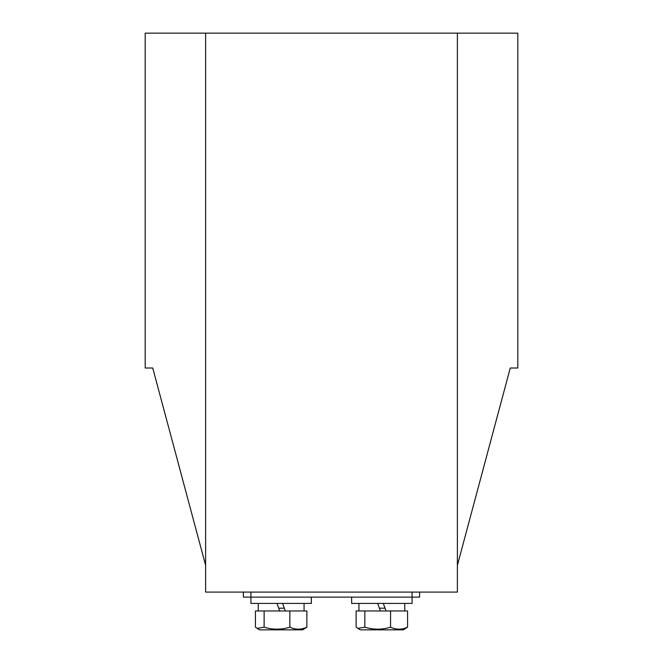 <?xml version="1.0" encoding="UTF-8"?>
<svg xmlns="http://www.w3.org/2000/svg" width="663" height="663" viewBox="0 0 663 663"><rect width="100%" height="100%" fill="white"/><g stroke="black" fill="none" stroke-linecap="round" stroke-linejoin="round"><path stroke-width="0.99" d="M205.613 33.15L205.613 592.084L457.387 592.084L457.387 33.15L145.189 33.15L145.189 368.006L152.739 368.006L205.613 565.332M457.387 565.332L510.261 368.006L517.811 368.006L517.811 33.15L457.387 33.15M243.379 592.084L243.379 597.123L419.621 597.123L419.621 592.084M358.94 603.413L358.94 610.971L364.832 610.971L356.13 610.971L356.13 627.173L360.324 629.85L403.377 629.85L407.571 627.173C401.902 629.833 396.225 629.833 390.557 627.173L390.557 610.971L364.832 610.971L364.832 627.173C373.41 629.833 381.979 629.833 390.557 627.173M404.77 603.413L404.77 610.971L390.557 610.971L407.571 610.971L407.571 627.173M360.324 629.85L357.829 628.408L364.832 627.173M383.297 603.413L386.04 610.971M377.67 603.413L380.413 610.971M351.639 597.123L351.639 603.413L412.071 603.413L412.071 592.084M282.587 603.413L285.33 610.971M258.23 603.413L258.23 610.971L289.847 610.971L289.847 627.173C295.516 629.833 301.193 629.833 306.87 627.173L306.87 610.971L289.847 610.971L304.06 610.971L304.06 603.413M276.96 603.413L279.703 610.971M259.623 629.85L257.12 628.408L264.123 627.173L264.123 610.971L255.429 610.971L255.429 627.173L259.623 629.85L302.676 629.85L306.87 627.173M264.123 627.173C272.7 629.833 281.269 629.833 289.847 627.173M250.929 592.084L250.929 603.413L311.361 603.413L311.361 597.123M379.41 608.195L385.037 608.195M278.7 608.195L284.328 608.195"/></g></svg>
